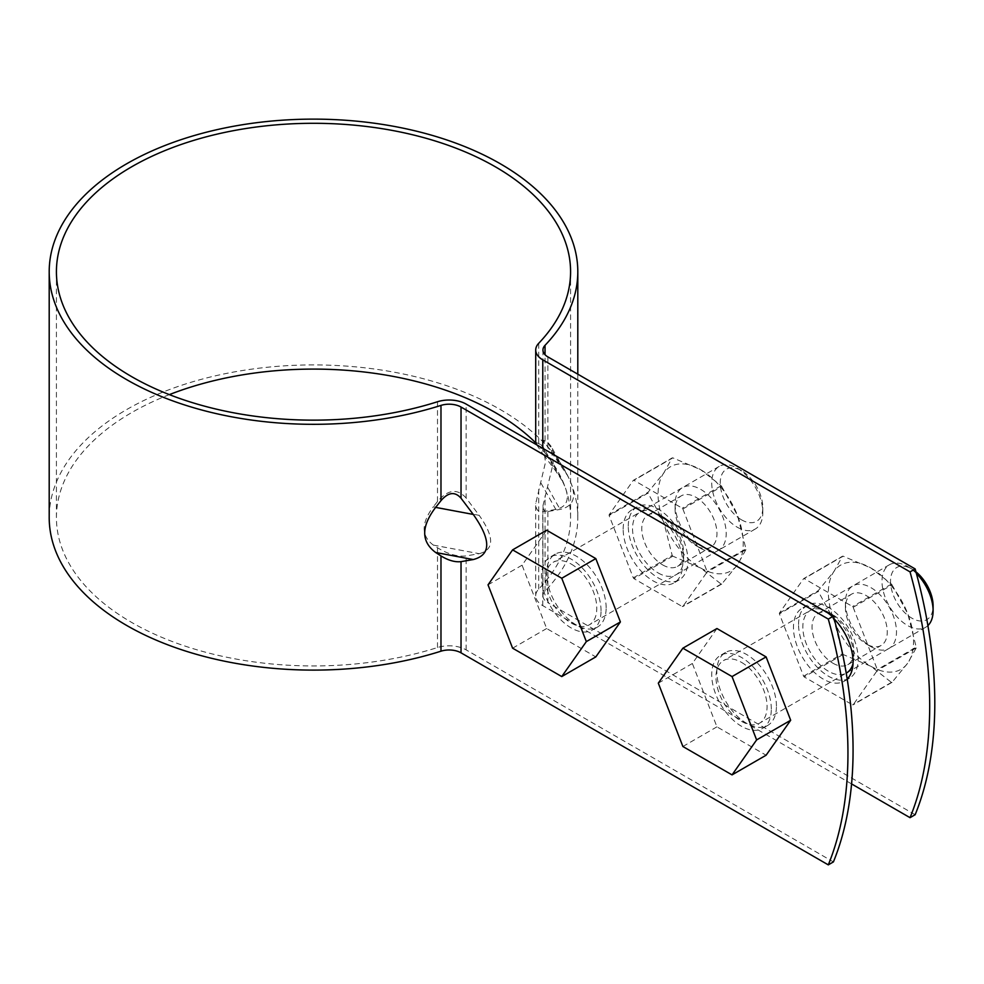 <?xml version="1.0" encoding="UTF-8"?>
<svg xmlns="http://www.w3.org/2000/svg" width="984" height="984" viewBox="0 0 984 984"><rect width="100%" height="100%" fill="white"/><g stroke="black" fill="none" stroke-linecap="round" stroke-linejoin="round"><path stroke-width="0.74" stroke-dasharray="4.92 3.69" d="M433.366 545.099L479.183 553.684L466.145 555.923C457.486 556.882 447.941 554.164 437.499 547.756L433.366 545.099C421.091 535.948 421.091 523.156 433.366 506.748L479.183 515.345L466.145 498.052L466.145 404.092M169.359 394.621A257.082 148.424 0 0 0 56.42 517.51A257.082 148.424 0 0 0 437.499 647.534A24.083 13.899 180 0 1 466.145 649.883L833.411 861.923M542.947 505.801L553.217 463.243L550.88 445.973L547.891 442.579L542.947 440.02L567.399 475.321C577.608 494.644 575.185 506.01 560.105 509.417L547.879 511.508C544.656 511.963 543.02 510.056 542.947 505.801L542.947 595.812A16.863 9.729 0 0 1 545.038 591.113A264.302 152.594 0 0 0 577.805 517.51A264.302 152.594 0 0 0 313.502 364.916A264.302 152.594 0 0 0 49.2 517.51M542.947 595.812A16.863 9.729 0 0 0 547.879 602.688L547.879 511.508M915.145 814.727L547.879 602.688M851.566 783.916L542.774 605.64A24.083 13.899 180 0 1 535.714 595.812A24.083 13.899 180 0 1 538.703 589.096A257.082 148.424 0 0 0 570.585 517.51A257.082 148.424 0 0 0 535.862 443.021M466.145 498.052C457.486 488.236 447.941 489.38 437.499 501.508L433.366 506.748M479.183 553.684C494.423 549.699 494.423 536.92 479.183 515.345M535.714 442.296L540.929 444.645L555.812 471.102L542.774 453.808L542.774 448.335M536.674 444.817L542.774 453.808M540.929 482.996L555.812 509.441C568.617 506.551 570.683 496.883 562.012 480.463L543.488 447.56L545.493 462.283L535.714 503.537L535.714 595.812M555.812 509.441L542.774 511.68C538.174 512.32 535.825 509.614 535.714 503.537M562.012 480.463L555.812 471.102M543.488 447.56L540.929 444.645M628.284 526.219A42.14 24.329 60 0 1 637.017 506.92A42.14 24.329 60 0 1 679.157 531.249A42.14 24.329 60 0 1 679.157 579.92A42.14 24.329 60 0 1 646.685 568.629A42.14 24.329 60 0 1 628.284 526.219M623.179 529.158A42.14 24.329 60 0 1 631.9 509.872A42.14 24.329 60 0 1 674.052 534.201A42.14 24.329 60 0 1 674.04 582.872A42.14 24.329 60 0 1 641.568 571.581A42.14 24.329 60 0 1 623.179 529.158M601.039 610.769A42.14 24.329 -120 0 0 582.639 568.358A42.14 24.329 -120 0 0 550.167 557.067A42.14 24.329 -120 0 0 550.167 605.726A42.14 24.329 -120 0 0 592.307 630.055A42.14 24.329 -120 0 0 601.039 610.769M606.144 607.817A42.14 24.329 -120 0 0 587.743 565.406A42.14 24.329 -120 0 0 555.271 554.115A42.14 24.329 -120 0 0 555.271 602.774A42.14 24.329 -120 0 0 597.411 627.103A42.14 24.329 -120 0 0 606.144 607.817M798.565 624.533A42.14 24.329 60 0 1 807.298 605.234A42.14 24.329 60 0 1 849.438 629.563A42.14 24.329 60 0 1 849.438 678.234A42.14 24.329 60 0 1 816.966 666.943A42.14 24.329 60 0 1 798.565 624.533M847.187 679.009A42.14 24.329 60 0 1 844.334 681.186A42.14 24.329 60 0 1 811.861 669.895A42.14 24.329 60 0 1 793.461 627.484A42.14 24.329 60 0 1 802.194 608.186A42.14 24.329 60 0 1 834.198 618.985M771.321 709.083A42.14 24.329 -120 0 0 752.932 666.672A42.14 24.329 -120 0 0 720.448 655.381A42.14 24.329 -120 0 0 720.448 704.04A42.14 24.329 -120 0 0 762.6 728.369A42.14 24.329 -120 0 0 771.321 709.083M776.438 706.131A42.14 24.329 -120 0 0 758.037 663.72A42.14 24.329 -120 0 0 725.565 652.429A42.14 24.329 -120 0 0 725.565 701.088A42.14 24.329 -120 0 0 767.704 725.429A42.14 24.329 -120 0 0 776.438 706.131M716.942 628.53L692.367 663.499L716.942 726.844L766.106 755.22M741.518 662.38A36.125 20.861 60 0 1 765.121 694.212A36.125 20.861 60 0 1 759.586 723.154A36.125 20.861 60 0 1 723.461 702.305A36.125 20.861 60 0 1 723.461 660.596A36.125 20.861 60 0 1 741.518 662.38M682.884 746.499L716.942 726.844M916.375 573.438A36.125 20.861 -120 0 0 907.556 566.526A36.125 20.861 -120 0 0 889.487 564.73A36.125 20.861 -120 0 0 883.952 593.684A36.125 20.861 -120 0 0 907.556 625.516A36.125 20.861 -120 0 0 925.612 627.3A36.125 20.861 -120 0 0 927.9 625.59M907.556 566.526L911.811 568.986A30.098 17.38 -120 0 0 890.52 581.273A30.098 17.38 -120 0 0 911.811 618.136A30.098 17.38 -120 0 0 933.103 605.849M915.944 571.839A30.098 17.38 -120 0 0 911.811 568.986M658.308 683.154L692.367 663.499M853.153 607.288L892.033 584.84A69.237 39.975 -120 0 0 891.43 584.09L870.938 568.002A60.209 34.76 -120 0 0 834.075 571.286A60.209 34.76 -120 0 0 834.075 620.449A60.209 34.76 -120 0 0 870.938 666.316A60.209 34.76 -120 0 0 907.814 663.019A60.209 34.76 -120 0 0 907.814 613.868A60.209 34.76 -120 0 0 870.938 568.002L843.079 556.169A69.237 39.975 -120 0 0 842.476 556.218L803.596 578.678L779.414 613.069A69.237 39.975 -120 0 0 779.414 613.868L803.596 676.18A69.237 39.975 -120 0 0 804.199 676.931L852.55 704.851A69.237 39.975 -120 0 0 853.153 704.802L877.322 670.399A69.237 39.975 -120 0 0 877.322 669.6L853.153 607.288A69.237 39.975 -120 0 0 852.55 606.538L804.199 578.617A69.237 39.975 -120 0 0 803.596 578.678M779.414 613.069L818.294 590.621L834.075 571.286L842.476 556.218M870.938 646.648A36.125 20.861 -120 0 0 896.486 631.9A36.125 20.861 -120 0 0 870.938 587.657A36.125 20.861 -120 0 0 845.404 602.405A36.125 20.861 -120 0 0 870.938 646.648L866.326 643.991A29.606 17.097 -120 0 0 881.135 645.455A29.606 17.097 -120 0 0 881.135 611.273A29.606 17.097 -120 0 0 851.529 594.176A29.606 17.097 -120 0 0 845.404 607.731A29.606 17.097 -120 0 0 866.326 643.991L870.938 646.648M803.596 676.18L842.476 653.733L834.075 620.449L818.294 591.421L779.414 613.868M818.294 590.621A69.237 39.975 -120 0 0 818.294 591.421M853.017 663.696A36.125 20.861 -120 0 0 853.915 656.488A36.125 20.861 -120 0 0 828.368 612.245A36.125 20.861 -120 0 0 802.833 626.992A36.125 20.861 -120 0 0 828.368 671.223A36.125 20.861 -120 0 0 846.228 673.13L759.586 723.154M891.43 584.09L852.55 606.538M892.033 584.84L907.814 613.868L916.215 647.152L877.322 669.6M842.476 653.733A69.237 39.975 -120 0 0 843.079 654.483L870.938 666.316L891.43 682.404A69.237 39.975 -120 0 0 892.033 682.342L907.814 663.019L916.215 647.952A69.237 39.975 -120 0 0 916.215 647.152M843.079 556.169L804.199 578.617M916.215 647.952L877.322 670.399M892.033 682.342L853.153 704.802M891.43 682.404L852.55 704.851M843.079 654.483L804.199 676.931M832.981 663.241A29.606 17.097 -120 0 0 847.778 664.704A29.606 17.097 -120 0 0 853.915 651.162A29.606 17.097 -120 0 0 832.981 614.902A29.606 17.097 -120 0 0 818.184 613.438A29.606 17.097 -120 0 0 813.645 637.152A29.606 17.097 -120 0 0 832.981 663.241M682.859 508.974L721.752 486.526A69.237 39.975 -120 0 0 721.149 485.764L700.657 469.688A60.209 34.76 -120 0 0 663.782 472.972A60.209 34.76 -120 0 0 663.782 522.135A60.209 34.76 -120 0 0 700.657 568.002A60.209 34.76 -120 0 0 737.52 564.705A60.209 34.76 -120 0 0 737.52 515.542A60.209 34.76 -120 0 0 700.657 469.688L672.798 457.855A69.237 39.975 -120 0 0 672.183 457.904L633.302 480.352L609.121 514.755A69.237 39.975 -120 0 0 609.121 515.554L633.302 577.866A69.237 39.975 -120 0 0 633.905 578.617L682.256 606.538A69.237 39.975 -120 0 0 682.859 606.476L707.041 572.085A69.237 39.975 -120 0 0 707.041 571.286L682.859 508.974A69.237 39.975 -120 0 0 682.256 508.224L633.905 480.303A69.237 39.975 -120 0 0 633.302 480.352M609.121 514.755L648.013 492.308L663.782 472.972L672.183 457.904M700.657 548.334A36.125 20.861 -120 0 0 726.192 533.586A36.125 20.861 -120 0 0 700.657 489.343A36.125 20.861 -120 0 0 675.11 504.091A36.125 20.861 -120 0 0 700.657 548.334L696.045 545.677A29.606 17.097 -120 0 0 710.842 547.141A29.606 17.097 -120 0 0 710.842 512.959A29.606 17.097 -120 0 0 681.248 495.862A29.606 17.097 -120 0 0 675.11 509.417A29.606 17.097 -120 0 0 696.045 545.677L700.657 548.334M633.302 577.866L672.183 555.419L663.782 522.135L648.013 493.107L609.121 515.554M648.013 492.308A69.237 39.975 -120 0 0 648.013 493.107M658.087 572.909A36.125 20.861 -120 0 0 683.622 558.162A36.125 20.861 -120 0 0 658.087 513.931A36.125 20.861 -120 0 0 632.54 528.679A36.125 20.861 -120 0 0 658.087 572.909M721.149 485.764L682.256 508.224M721.752 486.526L737.52 515.542L745.921 548.826L707.041 571.286M672.183 555.419A69.237 39.975 -120 0 0 672.798 556.169L700.657 568.002L721.149 584.09A69.237 39.975 -120 0 0 721.752 584.029L737.52 564.705L745.921 549.638A69.237 39.975 -120 0 0 745.921 548.826M672.798 457.855L633.905 480.303M745.921 549.638L707.041 572.085M721.752 584.029L682.859 606.476M721.149 584.09L682.256 606.538M672.798 556.169L633.905 578.617M662.699 564.927A29.606 17.097 -120 0 0 677.496 566.39A29.606 17.097 -120 0 0 683.622 552.848A29.606 17.097 -120 0 0 662.699 516.588A29.606 17.097 -120 0 0 647.89 515.124A29.606 17.097 -120 0 0 643.351 538.838A29.606 17.097 -120 0 0 662.699 564.927M546.661 530.216L522.073 565.185L546.661 628.53L595.812 656.906M571.237 564.066A36.125 20.861 60 0 1 594.84 595.898A36.125 20.861 60 0 1 589.293 624.84A36.125 20.861 60 0 1 553.18 603.991A36.125 20.861 60 0 1 553.18 562.282A36.125 20.861 60 0 1 571.237 564.066M512.602 648.185L546.661 628.53M737.262 527.203A36.125 20.861 -120 0 0 755.331 528.986A36.125 20.861 -120 0 0 762.809 512.455A36.125 20.861 -120 0 0 737.262 468.212L737.262 468.212A36.125 20.861 -120 0 0 719.206 466.416A36.125 20.861 -120 0 0 713.671 495.37A36.125 20.861 -120 0 0 737.262 527.203M741.518 519.823A30.098 17.38 -120 0 0 762.809 507.535A30.098 17.38 -120 0 0 741.53 470.672A30.098 17.38 -120 0 0 720.239 482.959A30.098 17.38 -120 0 0 741.518 519.823M488.027 584.84L522.073 565.185M466.145 649.883L466.145 555.923M437.499 647.534L437.499 547.756M545.038 440.574L545.038 354.707M545.038 591.113L545.038 495.862M547.891 442.579L560.105 464.3M547.891 487.695L560.105 509.417M547.879 448.077L547.879 356.897M437.499 501.508L437.499 401.743M538.703 443.083L538.703 343.305M538.703 589.096L538.703 489.331M542.774 605.64L542.774 511.68M577.805 374.178L577.805 517.51M567.399 475.321L550.88 445.973M637.017 506.92L631.9 509.872M679.157 579.92L674.04 582.872M555.271 554.115L550.167 557.067M597.411 627.103L592.307 630.055M807.298 605.234L802.194 608.186M849.438 678.234L844.334 681.186M725.565 652.429L720.448 655.381M767.704 725.429L762.6 728.369M542.947 350.021L542.947 440.02M56.42 271.719L56.42 517.51M570.585 271.719L570.585 517.51M889.487 564.73L723.461 660.596M925.612 627.3L846.437 673.019M845.404 607.731L845.404 602.405M847.778 664.704L881.135 645.455M818.184 613.438L851.529 594.176M832.981 614.902L828.368 612.245M853.915 651.162L853.915 656.488M675.11 509.417L675.11 504.091M677.496 566.39L710.842 547.141M647.89 515.124L681.248 495.862M662.699 516.588L658.087 513.931M683.622 552.848L683.622 558.162M719.206 466.416L553.18 562.282M755.331 528.986L589.293 624.84M741.53 470.672L737.262 468.212M762.809 507.535L762.809 512.455"/><path stroke-width="1.48" d="M833.411 861.923L828.294 864.875A421.435 243.319 -120 0 0 828.294 619.084L833.411 616.132A421.435 243.319 -120 0 1 833.411 861.923M545.038 354.707L545.038 345.322A264.302 152.594 0 0 0 577.805 271.719A264.302 152.594 0 0 0 313.502 119.125A264.302 152.594 0 0 0 49.2 271.719L49.2 517.51A264.302 152.594 0 0 0 440.98 651.187A16.863 9.729 0 0 1 461.029 652.835L828.294 864.875M910.04 817.679A421.435 243.319 60 0 0 910.04 571.889L915.145 568.937A421.435 243.319 60 0 1 915.145 814.727L910.04 817.679L851.566 783.916M535.862 443.021A257.082 148.424 0 0 0 169.359 394.621M440.98 651.187L440.98 555.935C448.298 560.413 454.977 562.319 461.029 561.643L473.267 559.552C491.188 554.865 491.188 539.822 473.267 514.435L461.029 498.224L461.029 407.044A16.863 9.729 0 0 0 440.98 405.396A264.302 152.594 0 0 1 49.2 271.719M461.029 498.224C454.977 491.348 448.298 492.16 440.98 500.647L440.98 405.396M440.98 555.935L435.654 552.491C421.054 541.618 421.054 526.575 435.654 507.387L440.98 500.647M910.04 571.889L542.774 359.849A24.083 13.899 180 0 1 535.714 350.021L535.714 442.296L536.674 444.817M834.198 618.985A42.14 24.329 60 0 1 847.187 679.009M915.145 568.937L547.879 356.897A16.863 9.729 0 0 1 542.947 350.021A16.863 9.729 0 0 1 545.038 345.322M461.029 407.044L828.294 619.084M535.714 350.021A24.083 13.899 180 0 1 538.703 343.305A257.082 148.424 0 0 0 570.585 271.719A257.082 148.424 0 0 0 313.502 123.295A257.082 148.424 0 0 0 56.42 271.719A257.082 148.424 0 0 0 437.499 401.743A24.083 13.899 180 0 1 466.145 404.092L833.411 616.132M766.106 656.906L716.942 628.53L682.884 648.185L658.308 683.154L682.884 746.499L732.047 774.888L766.106 755.22L790.681 720.251L766.106 656.906L732.047 676.574L682.884 648.185M732.047 774.888L756.622 739.919L790.681 720.251M927.9 625.59A36.125 20.861 -120 0 0 933.103 610.769A36.125 20.861 -120 0 0 916.375 573.438M933.103 610.769L933.103 605.849A30.098 17.38 -120 0 0 915.944 571.839M756.622 739.919L732.047 676.574M846.437 673.019L846.228 673.142A36.125 20.861 -120 0 0 853.017 663.696M595.812 558.592L546.661 530.216L512.602 549.871L488.027 584.84L512.602 648.185L561.753 676.574L595.812 656.906L620.4 621.937L595.812 558.592L561.753 578.26L512.602 549.871M561.753 676.574L586.341 641.605L620.4 621.937M586.341 641.605L561.753 578.26M435.654 507.387L473.267 514.435M461.029 652.835L461.029 561.643M542.774 448.335L542.774 359.849M435.654 552.491L473.267 559.552M577.805 271.719L577.805 374.178"/></g></svg>
